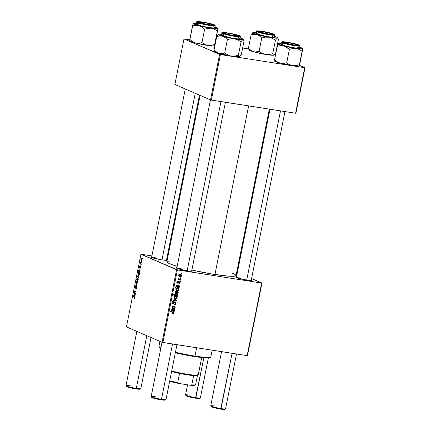<?xml version="1.0" encoding="UTF-8"?>
<svg xmlns="http://www.w3.org/2000/svg" width="431" height="431" viewBox="0 0 431 431"><rect width="100%" height="100%" fill="white"/><g stroke="black" fill="none" stroke-linecap="round" stroke-linejoin="round"><path stroke-width="0.65" d="M251.311 279.935A8.194 0.787 -168.7 0 1 251.823 280.419A8.194 0.787 -168.7 0 1 246.968 280.102L238.198 278.2L235.967 277.354L236.479 276.971A8.194 0.787 -168.7 0 0 235.827 277.225A8.194 0.787 -168.7 0 0 246.968 280.102L251.284 280.522L251.871 280.333L251.241 279.902M191.757 270.652A8.194 0.787 -168.7 0 1 192.264 271.137A8.194 0.787 -168.7 0 1 187.41 270.824L178.639 268.922L176.408 268.071L176.92 267.689A8.194 0.787 -168.7 0 0 176.268 267.942A8.194 0.787 -168.7 0 0 187.41 270.824L191.725 271.239L192.312 271.051L191.682 270.62M166.571 259.742A8.194 0.787 -168.7 0 1 167.077 260.227A8.194 0.787 -168.7 0 1 162.228 259.909L153.458 258.007L151.227 257.156L151.2 256.838L151.739 256.774A8.194 0.787 -168.7 0 0 151.082 257.027A8.194 0.787 -168.7 0 0 162.228 259.909L166.544 260.329L167.131 260.135L166.501 259.704M191.87 270.065A35.299 3.378 11.3 0 0 214.95 274.493L248.633 105.918L214.95 274.493A35.299 3.378 11.3 0 0 236.08 275.565L269.332 109.14M200.092 95.396L166.856 261.736A35.299 3.378 11.3 0 0 177.195 266.304L171.053 264.278L167.039 262.199L166.991 261.515L167.465 261.272L170.859 260.981M247.48 355.623L261.989 283.027L251.596 278.523L261.66 283.043L177.389 269.908L162.88 342.51L247.152 355.64L261.66 283.043L261.989 283.027L247.48 355.623L247.152 355.64L247.48 355.623M237.4 272.37L236.77 272.096L237.4 272.37M179.431 282.224L178.849 281.971L179.759 282.881L178.908 283.409L178.87 283.867L180.115 282.957L179.77 282.806L180.115 282.957L179.975 283.372L178.87 283.867L178.908 283.409L179.711 283.048L179.614 282.3L177.955 283.307L177.146 282.596L177.4 281.68L178.251 281.346L177.556 282.186L177.68 282.779L179.415 281.761L180.056 282.197L180.115 282.957L179.49 281.772L178.407 282.504L179.538 282.251L178.574 281.836M179.485 285.85L179.027 286.303L179.21 287.423L178.741 287.886L177.62 287.455L177.626 285.812L176.775 286.092L177.033 287.445L176.398 286.723L176.505 285.748L177.012 285.257L179.485 285.85L177.351 285.23L176.392 286.098L177.033 287.445L176.748 286.195L177.626 285.812L177.577 286.588L178.262 287.924L179.258 287.256L179.027 286.303L179.393 286.313L178.062 285.888L179.393 286.313L179.485 285.85M176.705 290.796L178.165 291.819L178.148 292.697L177.497 293.317L176.236 293.188L175.325 292.326L175.471 291.211L176.597 290.78L175.282 291.652L176.225 293.182L176.85 293.355L178.218 292.471L177.292 290.963L176.705 290.796M174.043 313.348L173.51 314.059L172.637 314L172.675 313.542L173.515 313.434L173.467 312.804L170.234 311.586L170.326 311.134L173.844 312.534L174.043 313.348L173.138 312.119L170.326 311.134L170.234 311.586L173.187 312.631L171.991 312.125L173.585 313.251L172.675 313.542L172.637 314L174.043 313.348L173.596 313.154L174.043 313.348M176.958 295.801L177.459 295.984L177.383 296.383L173.542 295.03L173.634 294.578L174.97 295.057L174.754 294.319L175.115 293.737L176.683 293.748L177.669 294.739L177.2 295.725L177.685 295.138L176.71 293.759L176.107 293.586L174.765 294.265L174.97 295.057L173.634 294.578L173.542 295.03L177.383 296.383L177.459 295.984L176.365 295.547L176.958 295.801M173.968 298.516L176.581 300.391L176.473 300.94L173.488 300.919L173.574 300.466L176.09 300.536L173.871 299.001L173.968 298.516L173.871 299.001L176.09 300.536L173.574 300.466L173.488 300.919L176.473 300.94L176.581 300.391L175.573 300.197L176.581 300.391L173.968 298.516M172.89 303.349L172.034 302.33L172.47 302.519L173.364 301.808L172.642 301.495L173.456 301.824L172.664 301.479L173.456 301.824L173.504 301.371L172.012 302.433L172.826 303.801L172.308 303.58L172.826 303.801L173.801 303.429L173.305 303.214L173.801 303.429L174.194 302.939L173.704 302.724L174.194 302.939L174.711 302.368L174.172 302.136L175.083 302.309L174.35 301.991L175.083 302.309L175.573 303.284L175.072 304.033L174.458 304.06L174.42 304.512C175.272 304.658 175.81 304.286 176.037 303.386L175.131 301.856L176.047 302.74L175.471 304.361L174.42 304.512L174.458 304.06L175.514 303.516L175.584 302.81L175.153 302.325L173.348 303.747L172.416 303.656L172.077 302.185L172.508 301.576L173.418 301.355L173.456 301.824L172.513 302.363L172.831 303.338L174.318 302.012L175.131 301.856L173.278 303.241L171.786 302.891M181.338 273.647L181.887 273.841L181.796 274.288L181.246 274.105L181.338 273.647L181.246 274.105L181.796 274.288L181.887 273.841L181.338 273.647M175.611 296.275L177.098 297.39L177.055 298.177L176.403 298.796L175.142 298.667L174.232 297.805L174.377 296.695L175.39 296.253L174.189 297.131L175.126 298.661L175.756 298.839L177.119 297.95L176.193 296.442L175.611 296.275M173.467 309.7L173.763 309.248L174.679 309.916L174.77 309.453L174.307 309.905L174.555 310.794L174.172 311.419L172.998 311.214L172.75 309.345L172.055 309.695L172.319 311.047L171.754 310.514L171.721 309.523L172.298 308.86L174.77 309.453L172.632 308.833L171.678 309.7L172.319 311.047L172.034 309.797L172.912 309.415L172.863 310.191L173.548 311.527L174.544 310.859L174.307 309.905L174.679 309.916L173.413 309.603M173.65 308.111L172.265 306.786L173.025 306.646L172.438 306.387L173.413 306.759L172.475 306.349L175.18 307.4L174.216 306.98L174.296 306.592L174.216 306.98L175.18 307.4L175.272 306.947L173.106 306.188L172.271 306.737L172.621 307.75L172.152 307.589L172.066 308.041L174.857 309.022L173.892 308.601L173.968 308.224L173.892 308.601L174.857 309.022L174.948 308.569L173.65 308.111L174.948 308.569L174.857 309.022L172.066 308.041L172.152 307.589L172.621 307.75L172.271 306.737L173.041 306.177L175.272 306.947L175.18 307.4L172.89 306.64L172.702 307.475L173.65 308.111L172.427 307.594M177.588 288.894L177.917 288.479L177.841 288.862L178.8 289.276L178.892 288.824L178.8 289.276L178.412 289.136L178.73 289.853L178.353 290.478L177.039 290.537L175.977 289.837L175.826 288.975L176.419 288.463L174.959 287.93L175.051 287.477L178.892 288.824L175.051 287.477L174.959 287.93L176.419 288.463L175.794 289.093L176.775 290.446L177.373 290.613L178.714 289.971L178.412 289.136L178.8 289.276L177.545 288.835M180.002 274.294L181.462 275.323L181.446 276.196L180.794 276.815L179.533 276.686L178.623 275.824L178.768 274.714L179.781 274.272L178.579 275.15L179.517 276.68L180.147 276.858L181.516 275.969L180.589 274.461L180.002 274.294M180.508 277.785L181.058 277.979L180.972 278.426L180.417 278.243L180.508 277.785L180.417 278.243L180.972 278.426L181.058 277.979L180.508 277.785M179.603 279.299L177.998 278.087L178.574 278.065L178.159 277.817L178.499 278.932L177.922 278.722L177.831 279.175L180.621 280.155L179.662 279.741L179.738 279.347L179.662 279.741L180.621 280.155L180.713 279.703L179.603 279.299L180.713 279.703L180.621 280.155L177.831 279.175L177.922 278.722L178.499 278.932L178.019 278.361L178.159 277.817L178.698 278.83L179.603 279.299L178.445 278.809M179.905 280.807L180.454 281.001L180.368 281.448L179.813 281.265L179.905 280.807L179.813 281.265L180.368 281.448L180.454 281.001L179.905 280.807M176.575 269.714L140.948 254.274L126.439 326.876L162.072 342.316L176.575 269.714L261.66 283.043L247.152 355.64L162.072 342.316L162.88 342.51L177.389 269.908L141.276 254.258L140.948 254.274L126.439 326.876L162.072 342.316L176.575 269.714M140.048 265.798L139.472 266.654L139.633 267.743L140.754 266.751L140.468 266.708L140.7 267.403L140.037 268.346L140.668 267.576L140.102 268.373L140.538 266.789L139.601 267.726L139.569 266.277L140.048 265.798L139.719 267.295L140.414 266.261L140.748 266.697L140.689 267.468L140.544 266.256L139.698 267.285L140 265.787M139.218 269.677L138.701 270.523L138.83 271.896L139.138 270.14L140.08 270.393L139.272 270.269L139.315 272.408L140.086 270.356L139.385 272.43L139.089 271.923L139.272 270.269L138.927 270.334L138.685 271.584L138.787 270.178L139.181 269.666L140.086 270.356L139.175 269.666M138.308 275.253L137.591 276.077L138.249 277.855L138.787 276.977L138.308 275.253L138.739 275.792L138.766 277.095L138.135 277.85L137.537 276.422L138.216 275.226M134.068 298.575L134.617 297.859L134.3 298.559L133.922 298.473L134.424 297.293L133.136 295.984L133.227 295.531L134.617 297.034L134.617 297.859L134.353 296.598L133.227 295.531L133.136 295.984L134.224 297.018L134.133 298.597M137.737 278.043L137.069 278.69L137.236 279.52L136.535 278.976L136.444 279.428L137.252 279.552L136.444 279.428L137.985 280.888L137.861 280.295L137.985 280.888L136.444 279.428L136.535 278.976L137.069 279.493L137.193 278.307L137.737 278.043L138.265 278.9L138.087 280.096L137.634 278.011M136.239 282.946L137.182 284.896L137.074 285.446L135.76 285.344L135.851 284.896L136.95 285.026L136.239 282.946L136.95 285.026L135.851 284.896L135.76 285.344L137.074 285.446L137.182 284.896L136.239 282.946M136.379 286.329L135.738 286.976L136.024 287.019L135.409 287.671L135.7 287.719L135.226 287.773L135.135 286.927L135.717 285.801L134.941 286.83L135.259 288.242L136.137 286.836L136.659 286.841L136.309 286.787L136.622 287.811L136.11 288.522L136.417 288.565L135.84 288.528L135.77 288.985L136.605 287.897L136.562 286.513L136.579 288.037L136.002 289.018L136.411 286.906L135.205 288.242L134.941 286.83L135.717 285.801L135.151 286.847L135.318 287.773L136.315 286.308M142.268 258.137L142.397 258.794L142.268 258.137M137.214 280.737L136.492 281.556L137.155 283.339L137.694 282.461L137.214 280.737L137.645 281.276L137.64 282.688L137.036 283.329L136.444 281.901L137.117 280.705M135.334 293.964L135.022 295.688L134.558 295.989L134.558 293.872L134.149 294.131L134.111 295.499L133.933 295.025L134.127 293.619L134.467 293.269L135.372 293.958L134.461 293.269M135.005 290.634L134.574 291.162L134.763 292.213L134.429 292.013L134.337 292.466L135.022 292.574L134.337 292.466L135.458 293.527L135.549 293.075L135.027 292.579L135.549 293.075L135.458 293.527L134.337 292.466L134.887 290.618L135.873 291.453L135.781 291.906L134.86 291.081L134.806 292.299L134.919 291.087L135.781 291.906L135.873 291.453L134.951 290.618M138.626 275.086L139.288 274.477L139.493 273.329L139.159 274.849L138.486 275.005L138.065 273.992L138.443 272.898L137.861 272.327L137.952 271.875L139.493 273.329L137.952 271.875L138.739 275.123M141.605 258.756L140.889 259.575L141.546 261.358L142.085 260.48L141.605 258.756L142.036 259.295L142.031 260.707L141.427 261.348L140.835 259.92L141.513 258.724M141.438 262.28L141.573 262.932L141.438 262.28M140.872 263.772L141.228 264.666L140.107 263.605L140.404 262.242L140.872 263.772L140.404 262.242L140.107 263.605L141.228 264.666L140.872 263.772M140.835 265.297L140.969 265.954L140.835 265.297M167.53 258.352L166.872 258.25L167.53 258.352M151.911 255.917L141.276 254.258L151.911 255.917M295.919 113.218L305.013 67.689L299.48 65.291L304.685 67.705L220.413 54.575L211.319 100.1L295.591 113.234L304.685 67.705L305.013 67.689L295.919 113.218L295.591 113.234L295.919 113.218M275.495 54.899L274.644 54.527L275.495 54.899M174.878 84.471L210.506 99.911L219.605 54.381L183.972 38.941L174.878 84.471L210.506 99.911L295.591 113.234L304.685 67.705L220.413 54.575L211.319 100.1L210.506 99.911L219.605 54.381L220.413 54.575L183.972 38.941L184.301 38.925L183.972 38.941L174.878 84.471M248.585 48.94L242.648 48.013L248.585 48.94M189.759 39.776L184.301 38.925L189.759 39.776M232.67 273.335L235.369 274.666L235.946 275.786L233.548 276.293L228.387 276.147L211.756 273.976L191.66 270.016M177.211 268.448A7.564 0.722 -168.7 0 1 181.268 268.831A7.564 0.722 11.3 0 0 177.211 268.448M152.024 257.533A7.564 0.722 -168.7 0 1 156.087 257.916A7.564 0.722 11.3 0 0 152.024 257.533M236.77 277.731A7.564 0.722 -168.7 0 1 240.827 278.108A7.564 0.722 11.3 0 0 236.77 277.731M135.286 287.784L135.641 287.838M137.144 285.096L135.851 284.896L137.144 285.096M136.95 285.026L136.573 284.961M137.053 284.632L136.713 284.584L137.053 284.632M136.498 283.479L136.142 283.426L136.498 283.479M137.063 282.86L136.643 281.642L137.64 281.265L137.123 281.184L137.699 282.413L137.241 282.876L137.457 281.567L136.934 281.168L136.622 281.772L136.794 282.617L137.543 282.946M137.613 280.015L137.193 278.9L137.645 278.491L138.173 278.577L137.645 278.491L138.254 279.644L137.613 280.015L138.119 279.336L137.532 278.464L137.171 279.213L137.613 280.015M138.168 278.561L137.645 278.491M138.082 280.112L137.661 280.037M137.801 280.058L138.087 280.102M134.332 298.538L133.922 298.473L134.332 298.538M134.197 298.128L134.531 298.182M134.424 297.746L134.127 298.117M134.634 297.083L134.224 297.018L134.634 297.083M133.82 296.092L133.136 295.984L133.82 296.092M134.499 293.279L133.982 294.131L134.111 295.499L134.424 293.748L135.366 293.996L134.558 293.872L134.601 296.011L135.113 295.37L135.199 293.942M135.065 293.84L134.424 293.748M134.752 295.574L135.022 294.739L134.693 294.012L135.145 295.187L134.693 295.564L134.693 294.012L135.339 294.114L134.693 294.012L134.574 295.37L135.048 295.623L134.725 295.574M134.989 295.16L134.693 295.564M135.733 291.318L135.075 291.216L135.733 291.318M135.614 291.194L134.892 291.081M134.698 291.372L134.919 291.087M138.157 277.375L137.737 276.163L138.739 275.781L138.222 275.7L138.798 276.934L138.416 277.354L138.399 275.84L137.963 275.721L137.71 276.416L137.974 277.241L138.637 277.462M138.734 275.77L138.222 275.7M139.418 273.259L138.572 273.135L138.103 273.518L139.434 273.27L138.685 273.157L139.267 273.701L139.251 274.622L138.68 274.622L138.249 273.615L138.513 274.488L139.218 274.719M139.154 273.012L138.443 272.898L139.154 273.012M138.545 272.43L137.861 272.327L138.545 272.43M139.779 270.237L139.138 270.14M139.472 271.972L139.741 271.239L139.412 270.409L139.859 271.584L139.407 271.961L139.412 270.409L140.059 270.512L139.412 270.409L139.288 271.767L139.763 272.015L139.445 271.972M139.703 271.557L139.407 271.961M140.237 267.91L140.549 267.958M140.549 267.969L140.107 267.888M140.695 266.45L140.28 266.385L140.695 266.45M141.454 260.879L141.034 259.661L142.036 259.284L141.519 259.203L142.095 260.432L141.713 260.852L141.697 259.343L141.26 259.225L141.007 259.915L141.271 260.744L141.934 260.965M140.818 263.713L140.107 263.605L140.818 263.713M181.257 274.051L181.796 274.288L181.257 274.051M176.037 303.386L175.589 303.198L176.037 303.386M174.803 301.77L175.228 302.352L174.496 302.115M172.836 303.015L171.861 303.386M172.545 303.72L172.826 303.801M175.422 301.937L175.131 301.856M174.862 301.84L175.072 302.282M172.125 303.397L172.626 303.198M175.514 300.504L176.473 300.94L175.509 300.52L173.569 300.509L175.514 300.504M173.919 298.758L175.616 299.976L173.919 298.758M175.557 298.333L174.792 298.419L175.756 298.839L174.69 298.403M175.659 296.286L176.123 296.927M174.636 298.392L175.643 298.284M176.144 297.018L175.239 296.027M174.609 297.918L174.178 297.746M175.519 296.722L174.733 296.383L175.519 296.722L174.205 297.061L174.846 297.966L175.8 298.381L174.55 297.207L175.519 296.722L176.758 297.891L175.8 298.381L174.216 297.767M175.8 298.381L176.624 298.171L176.672 297.422L174.787 296.361M176.494 295.601L176.419 295.962L177.383 296.383L173.558 294.96L176.419 295.962L176.494 295.601M176.193 293.603L176.683 294.26M177.324 294.982L177.685 295.138L177.324 294.982M176.705 294.319L176.236 293.635M175.169 293.64L175.703 293.834M175.929 295.413L175.094 294.465L176.02 294.034L177.313 295.116L176.435 295.558L174.835 294.939M175.8 295.354L174.921 294.976L175.8 295.354L174.754 294.319L176.02 294.034L175.207 293.683L176.527 294.184L175.255 293.656M172.955 312.545L172.325 312.265M172.718 311.974L173.1 312.594M172.545 313.644L172.847 313.439M173.106 312.712L172.642 311.92M174.194 310.708L174.544 310.859L174.194 310.708M173.284 310.945L172.933 311.112M173.117 311.338L173.548 311.527L173.117 311.338M172.772 309.356L172.023 309.027M172.578 309.296L172.912 309.415M171.689 309.652L172.034 309.797L171.689 309.652M171.667 310.266L172.459 310.606L171.667 310.266M172.901 311.112L173.343 310.896M173.634 311.08L174.14 310.853L174.124 310.137L173.257 309.544L173.251 310.121L172.896 309.97L173.418 310.993L173.51 309.647L172.545 309.226L174.21 310.665L173.634 311.08L172.545 310.627M173.257 309.544L172.298 309.146M173.892 308.601L172.077 307.966L173.892 308.601M176.651 292.848L175.886 292.94L176.85 293.355L175.789 292.924M176.758 290.806L177.216 291.448M175.729 292.908L176.742 292.8M177.238 291.534L176.333 290.548M175.703 292.439L175.272 292.261M176.613 291.243L175.832 290.903L176.613 291.243L175.304 291.577L175.859 292.401L176.893 292.902L175.643 291.728L176.613 291.243L177.858 292.412L176.893 292.902L175.315 292.288M177.373 290.149L176.166 289.12L177.168 290.101L178.714 289.971L178.386 289.767L177.497 290.171L176.204 289.68M177.27 290.128L176.408 290.192L177.373 290.613L176.317 290.182M175.455 288.043L176.419 288.463L175.455 288.043M176.284 290.171L177.389 290.063M175.929 288.269L176.791 288.511M177.637 288.872L176.058 288.28L177.022 288.7L176.166 289.12L175.826 288.975L177.022 288.7L175.983 288.274M178.132 289.19L178.386 289.767L178.132 289.19M178.913 287.105L179.258 287.256L178.913 287.105M177.998 287.342L177.647 287.504M177.831 287.736L178.262 287.924L177.831 287.736M177.486 285.753L176.737 285.424M177.292 285.694L177.626 285.812M176.408 286.049L176.748 286.195L176.408 286.049M176.387 286.663L177.173 287.003L176.387 286.663M177.62 287.509L178.057 287.294M178.353 287.477L178.854 287.251L178.843 286.534L177.971 285.942L177.965 286.518L177.61 286.362L178.132 287.391L178.224 286.044L177.26 285.624L178.924 287.062L178.353 287.477L177.26 287.024M177.971 285.942L177.012 285.543M178.736 282.095L179.161 282.278L178.736 282.095M177.831 282.838L177.184 282.16L178.213 281.804L177.556 281.518L178.213 281.804L178.251 281.346L177.168 282.23L177.804 283.296L177.421 283.129L177.804 283.296L178.8 282.666L177.831 282.838L176.78 282.397M177.464 282.693L177.141 282.871M179.107 281.809L179.183 282.1M177.534 282.623L177.227 282.844M179.091 281.777L179.188 282.149M179.948 276.352L179.183 276.438L180.147 276.858L179.086 276.422M180.056 274.305L180.514 274.946M179.027 276.411L180.039 276.303M180.535 275.037L179.63 274.046M179 275.937L178.569 275.765M179.91 274.741L179.129 274.402L179.91 274.741L178.601 275.08L179.156 275.905L180.19 276.4L178.94 275.226L179.91 274.741L181.155 275.91L180.19 276.4L178.612 275.786M180.19 276.4L180.961 276.244L181.117 275.549L179.183 274.38M180.427 278.194L180.972 278.426L180.427 278.194M179.662 279.741L177.847 279.105L179.662 279.741M179.824 281.211L180.368 281.448L179.824 281.211M139.019 274.585L139.154 273.798L138.685 273.157M176.333 295.537L177.082 295.461L177.297 294.842L176.02 294.034M176.893 292.902L177.664 292.746L177.82 292.046L176.101 290.957M175.342 352.806A25.844 2.473 11.3 0 0 194.618 356.599L194.979 356.092A26.474 2.538 -168.7 0 1 175.449 352.251A26.474 2.538 11.3 0 0 194.979 356.092L196.644 347.769L194.979 356.092A26.474 2.538 11.3 0 0 210.829 356.895L212.171 350.187M159.933 341.39L158.91 346.519A26.474 2.538 11.3 0 0 160.882 347.952A26.474 2.538 -168.7 0 1 158.985 346.783A26.474 2.538 -168.7 0 1 161.28 345.958M158.985 346.783L159.475 347.515A25.844 2.473 11.3 0 0 160.79 348.404L159.4 347.327M210.091 357.321L209.644 357.725L207.187 357.94L198.982 357.229L187.415 355.359L175.218 352.773M210.662 357.11A26.474 2.538 -168.7 0 1 194.979 356.092L194.618 356.599A25.844 2.473 11.3 0 0 209.924 357.595L210.662 357.11M192.468 356.033L194.618 356.599M214.514 45.761L214.67 44.468L211.309 45.406L207.936 45.465L195.502 42.955A12.688 1.212 11.3 0 0 207.936 45.465L212.661 45.961L214.557 45.724L218 28.5L216.103 28.737L211.379 28.236L214.541 29.249L217.348 31.075L214.67 44.468L211.309 45.406L207.936 45.465L204.773 44.452L201.967 42.626L198.756 43.235L195.502 42.955L192.485 41.608L189.807 39.458L192.479 26.059L195.696 25.451L198.944 25.731A12.688 1.212 -168.7 0 1 194.564 24.395L192.479 26.059L195.696 25.451L198.944 25.731L201.961 27.078L204.644 29.227L201.967 42.626L204.644 29.227L208.006 28.295L211.379 28.236L198.944 25.731L194.564 24.395L193.131 23.484L189.651 40.74L191.122 41.618L195.502 42.955L192.485 41.608L189.807 39.458L189.688 40.713M213.162 24.562L212.839 24.82L213.76 24.826L214.067 25.046L213.738 25.284L209.811 24.982L198.955 22.498A8.194 0.787 -168.7 0 1 198.044 22.008A8.194 0.787 -168.7 0 1 203.825 22.32A8.194 0.787 -168.7 0 1 213.162 24.562A8.194 0.787 -168.7 0 1 214.04 25.203A8.194 0.787 -168.7 0 1 207.537 24.61A8.194 0.787 -168.7 0 1 198.955 22.498L198.055 22.019L198.379 21.776L202.306 22.078L213.162 24.562M196.342 24.071L197.366 24.799L197.786 22.708L206.74 24.971L213.049 25.898L215.258 25.752A9.455 0.905 -168.7 0 1 208.13 25.224A9.455 0.905 -168.7 0 1 197.786 22.708L197.366 24.799A9.455 0.905 11.3 0 0 207.71 27.315A9.455 0.905 11.3 0 0 214.837 27.843L215.258 25.752L213.991 24.691A0.377 0.329 111.1 0 0 213.927 24.675C216.34 25.499 215.107 25.655 210.215 25.138C203.718 23.996 199.704 23.08 198.19 22.385A0.377 0.329 111.1 0 0 197.786 22.708A9.455 0.905 -168.7 0 1 196.714 22.046L197.786 22.708A0.377 0.329 -68.9 0 1 198.19 22.385L208.604 24.885L214.913 25.375L211.74 23.974L203.513 22.175L198.228 21.561L197.193 21.857L198.19 22.385C195.776 21.561 197.01 21.41 201.902 21.922C208.399 23.064 212.413 23.98 213.927 24.675A0.377 0.329 -68.9 0 1 214.051 24.723A0.377 0.329 111.1 0 0 213.997 24.691C210.565 23.516 206.207 22.547 200.921 21.787C197.506 21.48 196.1 21.566 196.714 22.046L196.294 24.136A9.455 0.905 11.3 0 0 197.366 24.799L202.834 26.334L209.897 27.665L214.428 28.015L214.8 27.735L213.765 27.18M218.043 28.462L217.887 29.755L218.043 28.462M193.207 23.403A12.688 1.212 -168.7 0 0 193.131 23.484L192.479 26.059L194.564 24.395A12.688 1.212 -168.7 0 1 193.131 23.484L196.455 23.344A12.688 1.212 -168.7 0 0 193.207 23.403L193.163 23.43M214.686 26.954L218 28.5A12.688 1.212 -168.7 0 1 211.379 28.236A12.688 1.212 -168.7 0 1 198.944 25.731L201.961 27.078L204.644 29.227L208.006 28.295L211.379 28.236L214.541 29.249L217.348 31.075L218 28.5A12.688 1.212 -168.7 0 0 217.973 28.349A12.688 1.212 -168.7 0 0 214.999 27.051M197.409 23.937L196.708 23.964M212.494 25.1A7.564 0.722 -168.7 0 1 212.979 25.305A7.564 0.722 11.3 0 0 212.494 25.1M189.656 40.762L189.721 40.859A12.688 1.212 11.3 0 0 195.502 42.955L198.756 43.235L201.967 42.626L204.773 44.452L207.936 45.465A12.688 1.212 11.3 0 0 214.482 45.805A12.688 1.212 11.3 0 0 214.519 45.778L214.482 45.805M274.272 54.915L275.732 52.846L278.41 39.447L275.732 52.846L273.852 55.163A12.688 1.212 11.3 0 0 274.041 55.087A12.688 1.212 11.3 0 0 274.062 55.071M255.367 34.281L256.801 34.545A12.688 1.212 -168.7 0 1 253.293 33.311L251.079 34.927L253.934 34.291L256.801 34.545L259.435 35.865L261.752 37.993L259.074 51.391L254.786 52.032L252 51.235L248.401 48.32L251.079 34.927L255.367 34.281M273.259 34.076L272.672 34.507L273.259 34.076L273.631 34.458L272.775 34.593L268.098 34.065L257.975 31.544A8.194 0.787 -168.7 0 1 257.603 31.285A8.194 0.787 -168.7 0 1 264.058 31.716A8.194 0.787 -168.7 0 1 273.259 34.076A8.194 0.787 -168.7 0 1 273.599 34.485A8.194 0.787 -168.7 0 1 266.412 33.763A8.194 0.787 -168.7 0 1 257.975 31.544L257.603 31.161L258.455 31.032L263.136 31.56L273.259 34.076M255.879 33.37L256.305 33.812L256.725 31.722A0.377 0.356 -63.2 0 1 257.151 31.409C255.367 30.671 257.275 30.676 262.867 31.425C269.526 32.708 273.265 33.634 274.084 34.211L264.575 31.722L259.839 30.994L256.741 30.984L260.103 32.417L266.66 33.898L272.607 34.744L274.186 34.749L274.493 34.636L274.084 34.211A0.377 0.356 -63.2 0 1 274.283 34.324A0.377 0.356 116.8 0 0 274.084 34.211C275.867 34.949 273.96 34.943 268.368 34.2C261.709 32.912 257.97 31.986 257.151 31.409A0.377 0.356 116.8 0 0 256.725 31.722L265.803 34.157L272.618 35.175L274.816 35.035A9.455 0.905 -168.7 0 1 266.908 34.361A9.455 0.905 -168.7 0 1 256.725 31.722L256.305 33.812A9.455 0.905 11.3 0 0 266.487 36.452A9.455 0.905 11.3 0 0 274.396 37.125L274.816 35.035L274.181 34.243C271.099 33.015 266.498 31.953 260.383 31.054C257.054 30.763 255.68 30.854 256.273 31.328L256.725 31.722A9.455 0.905 -168.7 0 1 256.273 31.328L255.852 33.419A9.455 0.905 11.3 0 0 256.305 33.812L266.213 36.403L272.408 37.287L274.337 36.985M274.089 55.049L273.189 54.839L272.742 53.654L269.143 54.484L265.523 54.435L262.113 53.32L259.074 51.391L261.752 37.993L265.345 37.163L268.966 37.211L256.801 34.545L253.293 33.311L252.701 32.875L253.32 32.643L252.539 32.848L251.079 34.927L248.401 48.32L249.15 49.797L248.401 48.32L250.723 50.449L253.358 51.768L249.851 50.54L249.258 50.104L249.511 49.834M274.827 36.543L274.542 36.403L274.827 36.543M277.952 38.257L277.532 37.632A12.688 1.212 -168.7 0 0 274.558 36.328L277.359 37.47L277.526 37.826L276.853 38.009L268.966 37.211L272.381 38.327L275.42 40.255L272.742 53.654L275.42 40.255L277.295 37.939L277.957 38.262L278.41 39.447L277.957 38.262M273.852 55.163L273.189 54.839L272.742 53.654L269.143 54.484L265.523 54.435A12.688 1.212 11.3 0 0 273.852 55.163L265.523 54.435L253.358 51.768A12.688 1.212 11.3 0 0 265.523 54.435L262.113 53.32L259.074 51.391L256.224 52.027L253.358 51.768A12.688 1.212 11.3 0 1 249.28 50.141L248.854 49.511M252.954 32.605L256.014 32.627A12.688 1.212 -168.7 0 0 252.954 32.605L251.079 34.927L253.293 33.311A12.688 1.212 -168.7 0 1 252.765 32.681A12.688 1.212 -168.7 0 1 252.954 32.605L252.539 32.848M277.532 37.632A12.688 1.212 -168.7 0 1 277.295 37.939L277.656 37.971M268.966 37.211A12.688 1.212 -168.7 0 1 256.801 34.545L259.435 35.865L261.752 37.993L265.345 37.163L268.966 37.211L272.381 38.327L275.42 40.255L277.295 37.939A12.688 1.212 -168.7 0 1 268.966 37.211M214.471 51.133L214.229 50.626L214.471 51.133M214.024 49.953L214.229 50.626L214.024 49.953L216.701 36.56L219.557 35.924L222.423 36.177L225.057 37.497L227.374 39.625L230.973 38.795L234.593 38.844L238.004 39.959L241.042 41.888L242.497 39.819L243.278 39.604L244.032 41.085L241.355 54.478L244.032 41.085L243.154 39.264A12.688 1.212 -168.7 0 1 242.917 39.571L237.524 39.286L228.161 37.605L220.311 35.514L218.517 34.706L218.582 34.238L216.701 36.56L214.024 49.953L215.473 52.173L214.024 49.953L215.144 51.09L214.024 49.953M214.476 51.144L214.902 51.774A12.688 1.212 11.3 0 0 215.473 52.173L214.902 51.58M240.45 38.176L240.164 38.036L240.45 38.176M243.154 39.264A12.688 1.212 -168.7 0 0 242.583 38.865L240.18 37.96A12.688 1.212 -168.7 0 1 242.583 38.865L243.176 39.296L242.917 39.571A12.688 1.212 -168.7 0 1 234.593 38.844A12.688 1.212 -168.7 0 1 222.423 36.177A12.688 1.212 -168.7 0 1 218.388 34.313A12.688 1.212 -168.7 0 1 218.582 34.238L221.636 34.259A12.688 1.212 -168.7 0 0 218.582 34.238L216.701 36.56L219.557 35.924L222.423 36.177L225.057 37.497L227.374 39.625L224.702 53.024L227.374 39.625L230.973 38.795L234.593 38.844L238.004 39.959L241.042 41.888L238.365 55.287L241.042 41.888L242.497 39.819L242.917 39.571L243.58 39.894L243.278 39.604M238.887 35.708A8.194 0.787 -168.7 0 1 239.221 36.118A8.194 0.787 -168.7 0 1 232.04 35.396A8.194 0.787 -168.7 0 1 223.597 33.176L223.231 32.794L224.928 32.697L230.299 33.462L236.215 34.798L239.253 36.091L232.185 35.423L223.597 33.176A8.194 0.787 -168.7 0 1 223.226 32.918A8.194 0.787 -168.7 0 1 229.68 33.349A8.194 0.787 -168.7 0 1 238.887 35.708L238.295 36.139L238.887 35.708M221.507 35.003L221.927 35.444A9.455 0.905 11.3 0 1 221.48 35.051L221.895 32.961L222.348 33.354A0.377 0.356 -63.2 0 1 222.773 33.042C220.995 32.303 222.897 32.309 228.489 33.058C235.148 34.34 238.887 35.267 239.706 35.843A0.377 0.356 -63.2 0 1 239.905 35.956A0.377 0.356 116.8 0 0 239.706 35.843L230.197 33.354L225.461 32.627L222.364 32.616L225.731 34.049L232.287 35.531L238.23 36.376L239.808 36.382L240.083 36.091L239.706 35.843C241.489 36.581 239.582 36.576 233.99 35.832C227.331 34.545 223.592 33.618 222.773 33.042A0.377 0.356 116.8 0 0 222.348 33.354A9.455 0.905 -168.7 0 1 221.895 32.961C221.523 32.584 222.267 32.427 224.125 32.497C228.322 32.702 238.79 35.089 239.803 35.875L240.439 36.667A9.455 0.905 -168.7 0 1 232.53 35.994A9.455 0.905 -168.7 0 1 222.348 33.354L221.927 35.444L222.348 33.354L231.425 35.789L238.241 36.807L240.439 36.667L240.019 38.758A9.455 0.905 11.3 0 1 232.11 38.09A9.455 0.905 11.3 0 1 221.927 35.444L231.835 38.036L238.031 38.919L239.959 38.618M239.711 56.682L241.355 54.478L239.474 56.795L238.817 56.472L238.365 55.287L234.771 56.116L231.151 56.068L227.735 54.952L224.702 53.024L221.846 53.659L218.98 53.401L215.144 51.09L218.98 53.401L215.473 52.173A12.688 1.212 11.3 0 0 218.98 53.401A12.688 1.212 11.3 0 0 231.151 56.068L218.98 53.401L221.846 53.659L224.702 53.024L227.735 54.952L231.151 56.068A12.688 1.212 11.3 0 0 239.474 56.795L231.151 56.068L234.771 56.116L238.365 55.287L238.817 56.472L239.474 56.795A12.688 1.212 11.3 0 0 239.668 56.72A12.688 1.212 11.3 0 0 239.69 56.703M218.582 34.238L218.167 34.48M239.9 56.547L239.474 56.795M274.455 60.265L277.225 46.257L282.063 45.648L285.23 46.473L289.384 49.425L292.746 48.487L296.119 48.428L299.286 49.441L302.088 51.267L302.783 48.66L299.949 63.341L302.713 48.547A12.688 1.212 -168.7 0 1 302.74 48.692L298.769 48.768L289.842 47.329L281.184 45.223L277.876 43.676L274.455 60.265M274.396 60.954L274.461 61.051A12.688 1.212 11.3 0 0 275.867 61.811L274.547 59.65L275.867 61.811L274.434 60.906M299.739 47.243A12.688 1.212 -168.7 0 1 301.307 47.782L302.74 48.692A12.688 1.212 -168.7 0 1 296.119 48.428A12.688 1.212 -168.7 0 1 283.684 45.923A12.688 1.212 -168.7 0 1 277.876 43.676L281.195 43.536A12.688 1.212 -168.7 0 0 277.947 43.596L277.225 46.257L280.436 45.643L283.684 45.923L286.701 47.27L289.384 49.425L286.707 62.818L289.384 49.425L292.746 48.487L296.119 48.428L299.286 49.441L302.088 51.267L299.41 64.666L302.74 48.692M297.719 45.503A7.564 0.722 11.3 0 0 297.234 45.293A7.564 0.722 -168.7 0 1 297.719 45.503M297.907 44.754A8.194 0.787 -168.7 0 1 298.78 45.395A8.194 0.787 -168.7 0 1 292.283 44.802A8.194 0.787 -168.7 0 1 283.695 42.691L282.795 42.216L283.733 41.942L290.052 42.777L297.034 44.452L298.791 45.39L291.55 44.668L283.695 42.691A8.194 0.787 -168.7 0 1 282.784 42.2A8.194 0.787 -168.7 0 1 288.565 42.513A8.194 0.787 -168.7 0 1 297.907 44.754L297.579 45.018L297.907 44.754M281.082 44.264L282.111 44.991A9.455 0.905 11.3 0 1 281.039 44.334L281.454 42.238L282.526 42.901A0.377 0.329 -68.9 0 1 282.93 42.577C280.516 41.753 281.75 41.602 286.642 42.119C293.139 43.256 297.153 44.172 298.672 44.867A0.377 0.329 -68.9 0 1 298.791 44.916A0.377 0.329 111.1 0 0 298.672 44.867L288.258 42.373L281.944 41.882L285.117 43.283L293.344 45.077L298.629 45.697L299.664 45.395L298.672 44.867C301.086 45.691 299.847 45.848 294.96 45.33C288.458 44.194 284.449 43.272 282.93 42.577A0.377 0.329 111.1 0 0 282.526 42.901A9.455 0.905 -168.7 0 1 281.454 42.238L282.262 41.764C283.76 41.376 295.424 43.499 298.731 44.883L299.998 45.945A9.455 0.905 -168.7 0 1 292.87 45.417A9.455 0.905 -168.7 0 1 282.526 42.901L282.111 44.991L282.526 42.901L291.48 45.163L297.789 46.09L299.998 45.945L299.577 48.035A9.455 0.905 11.3 0 1 292.455 47.507A9.455 0.905 11.3 0 1 282.111 44.991L287.574 46.526L294.637 47.857L299.168 48.213L299.54 47.927L298.505 47.378M299.254 65.954L299.41 64.666L296.049 65.598L292.676 65.657L299.13 66.045L299.949 63.341L299.254 65.954L299.41 64.666L296.049 65.598L292.676 65.657L289.513 64.645L286.707 62.818L283.496 63.427L280.247 63.152L277.23 61.805L274.547 59.65L277.23 61.805L280.247 63.152L275.867 61.811A12.688 1.212 11.3 0 0 280.247 63.152A12.688 1.212 11.3 0 0 292.676 65.657L280.247 63.152L283.496 63.427L286.707 62.818L289.513 64.645L292.676 65.657A12.688 1.212 11.3 0 0 299.227 66.002A12.688 1.212 11.3 0 0 299.265 65.97L299.227 66.002M299.432 47.146L301.307 47.782A12.688 1.212 -168.7 0 1 302.713 48.547M282.149 44.129L281.448 44.161M208.728 24.815L208.706 24.68A6.934 0.663 -168.7 0 1 199.305 22.116A6.934 0.663 -168.7 0 1 203.41 22.385L199.257 22.191L202.322 23.355L208.706 24.68L212.86 24.869L209.795 23.705L203.41 22.385A6.934 0.663 -168.7 0 1 212.839 24.82A6.934 0.663 -168.7 0 1 208.706 24.68L208.728 24.815M126.008 385.734L126.498 386.467A6.934 0.663 11.3 0 0 135.927 388.902L136.293 388.39A7.564 0.722 -168.7 0 1 126.008 385.734A7.564 0.722 -168.7 0 1 130.512 385.885M136.832 331.38L125.987 385.659A7.564 0.722 11.3 0 0 136.293 388.39L146.82 335.706L136.293 388.39A7.564 0.722 11.3 0 0 140.818 388.622L151.028 337.532M161.97 259.871L195.254 93.301L161.97 259.871M126.978 386.251L126.477 386.413L127.016 386.779L131.999 388.169L138.125 389.188L140.08 389.096M140.77 388.681A7.564 0.722 -168.7 0 1 136.293 388.39L135.927 388.902A6.934 0.663 11.3 0 0 140.032 389.171L140.77 388.681M151.189 396.644L151.68 397.377A6.934 0.663 11.3 0 0 161.108 399.817L161.474 399.305A7.564 0.722 -168.7 0 1 151.189 396.644A7.564 0.722 -168.7 0 1 155.693 396.8M233.909 35.725L233.888 35.59A6.934 0.663 -168.7 0 1 224.486 33.031A6.934 0.663 -168.7 0 1 228.592 33.295L234.976 34.615L238.041 35.784L233.888 35.59L227.503 34.27L224.977 33.467L224.562 32.993L228.592 33.295A6.934 0.663 -168.7 0 1 238.02 35.735A6.934 0.663 -168.7 0 1 233.888 35.59L233.909 35.725M162.013 342.289L151.168 396.568A7.564 0.722 11.3 0 0 161.474 399.305L172.524 344.008L161.474 399.305A7.564 0.722 11.3 0 0 166 399.537L176.958 344.703M187.156 270.781L220.958 101.603L187.156 270.781M165.262 400.011L163.306 400.103L157.186 399.079L152.833 397.937L151.664 397.328L152.159 397.166M165.951 399.596A7.564 0.722 -168.7 0 1 161.474 399.305L161.108 399.817A6.934 0.663 11.3 0 0 165.218 400.081L165.951 399.596M187.566 384.818L185.545 394.936A7.564 0.722 11.3 0 0 195.852 397.673L203.825 357.762L195.485 398.185A6.934 0.663 11.3 0 0 199.591 398.449L200.329 397.964A7.564 0.722 -168.7 0 1 195.852 397.673A7.564 0.722 11.3 0 0 200.377 397.905L208.367 357.913M268.265 33.957L259.354 31.835L258.815 31.468L259.317 31.307L262.969 31.662A6.934 0.663 -168.7 0 1 272.397 34.103A6.934 0.663 -168.7 0 1 268.265 33.957A6.934 0.663 -168.7 0 1 258.864 31.398A6.934 0.663 -168.7 0 1 262.969 31.662L271.88 33.785L272.419 34.151L271.918 34.313L268.265 33.957M199.639 398.379L196.655 398.352L191.558 397.447L187.21 396.304L186.036 395.696L186.537 395.534M185.567 395.012L186.057 395.744A6.934 0.663 11.3 0 0 195.485 398.185L195.852 397.673A7.564 0.722 -168.7 0 1 185.567 395.012A7.564 0.722 -168.7 0 1 190.071 395.168M293.446 44.872L297.099 45.228L297.6 45.066L297.061 44.7L288.15 42.577A6.934 0.663 -168.7 0 1 297.579 45.013A6.934 0.663 -168.7 0 1 293.446 44.872A6.934 0.663 -168.7 0 1 284.045 42.308A6.934 0.663 -168.7 0 1 288.15 42.577L284.498 42.222L283.997 42.383L284.535 42.75L293.446 44.872M221.556 351.653L210.727 405.851A7.564 0.722 11.3 0 0 221.033 408.583L232.083 353.291L220.667 409.094A6.934 0.663 11.3 0 0 224.777 409.364L225.51 408.879A7.564 0.722 -168.7 0 1 221.033 408.583A7.564 0.722 11.3 0 0 225.558 408.814L236.517 353.98M280.516 110.886L246.715 280.064L280.516 110.886M211.718 406.449L211.362 406.767L212.391 407.214L216.745 408.362L221.841 409.267L224.82 409.288M210.748 405.927L211.238 406.659A6.934 0.663 11.3 0 0 220.667 409.094L221.033 408.583A7.564 0.722 -168.7 0 1 210.748 405.927A7.564 0.722 -168.7 0 1 215.252 406.083M197.49 375.239L197.457 375.433A17.019 1.632 -168.7 0 1 193.632 375.611L179.549 373.418A17.019 1.632 -168.7 0 1 171.592 371.57A17.019 1.632 11.3 0 0 179.549 373.418A17.019 1.632 11.3 0 0 193.632 375.611A17.019 1.632 11.3 0 0 197.393 375.482L198.131 374.997A17.649 1.692 -168.7 0 1 171.7 371.026A17.649 1.692 11.3 0 0 189.15 374.539A17.649 1.692 11.3 0 0 198.244 374.857L201.697 357.552M196.881 373.882A17.649 1.692 -168.7 0 1 198.131 374.997M194.92 385.028L193.74 385.406L190.319 385.244L191.79 384.84L193.632 375.611L191.79 384.84A17.019 1.632 11.3 0 0 195.615 384.662L197.452 375.444L195.615 384.662A17.019 1.632 -168.7 0 1 195.55 384.711A17.019 1.632 -168.7 0 1 191.79 384.84L190.319 385.244L178.93 383.471L177.701 382.647L179.549 373.418L177.701 382.647A17.019 1.632 -168.7 0 1 169.744 380.799A17.019 1.632 11.3 0 0 177.701 382.647L178.93 383.471L169.636 381.343A16.389 1.568 11.3 0 0 178.93 383.471L190.319 385.244A16.389 1.568 11.3 0 0 194.812 385.201L195.55 384.711M136.271 286.777L136.659 286.836M135.259 287.784L135.636 287.843M137.053 281.163L137.634 281.249M134.17 298.128L134.531 298.187M138.798 274.666L139.213 274.73M140.447 266.703L140.754 266.751M139.73 267.295L140.048 267.344M141.443 259.182L142.031 259.268M172.831 309.377L171.867 308.962M177.55 285.775L176.586 285.36M198.044 25.041L198.459 22.951M212.876 28.004L213.297 25.914M257.603 34.324L258.018 32.228M272.241 38.262L272.349 37.712M237.864 39.894L237.977 39.345M223.226 35.956L223.646 33.86M297.616 48.202L298.036 46.106M282.784 45.233L283.205 43.143M198.567 22.601L199.305 22.116M151.62 257.366L185.271 88.969M166.452 260.329L199.467 95.122M213.334 25.553L212.839 24.82M223.748 33.516L224.486 33.031M210.452 99.884L176.802 268.281M238.478 36.829L238.057 38.919M225.397 102.298L191.639 271.244M238.515 36.468L238.02 35.735M272.893 34.83L272.397 34.103M272.855 35.197L272.435 37.287M258.126 31.883L258.864 31.398M298.074 45.745L297.579 45.013M251.198 280.527L284.956 111.575M236.36 277.559L269.995 109.248M283.307 42.793L284.045 42.308"/></g></svg>
